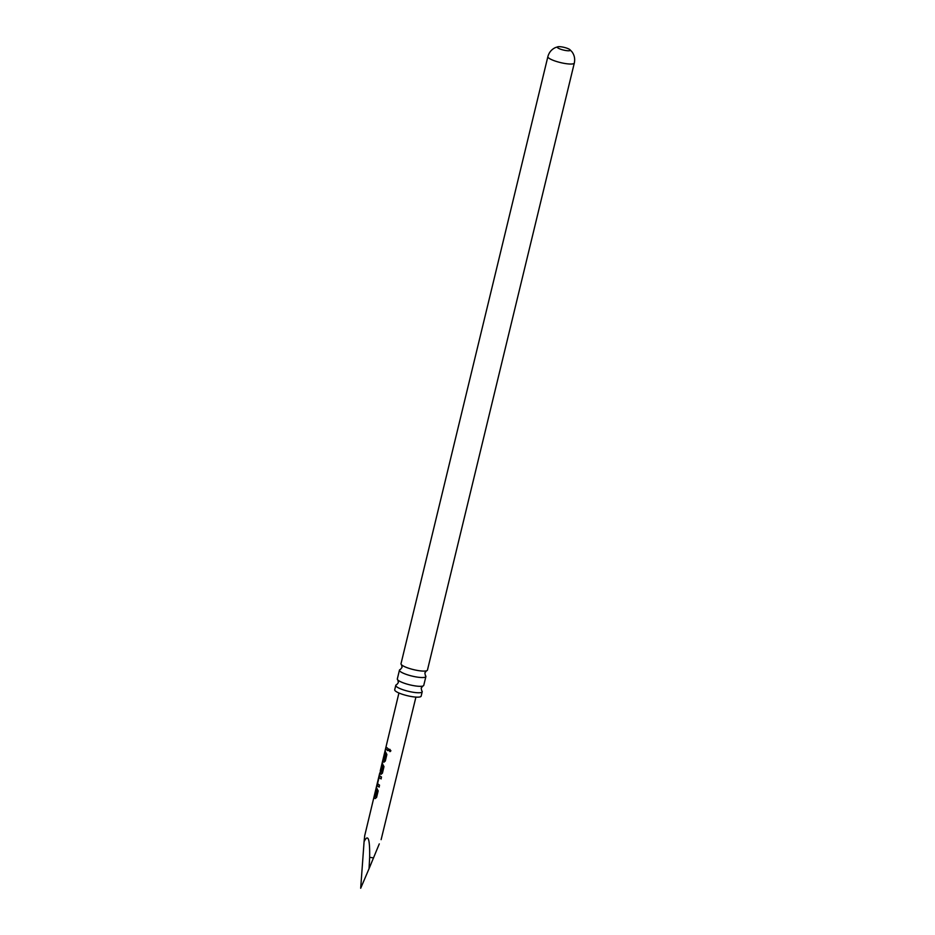 <?xml version="1.0" encoding="UTF-8"?>
<svg xmlns="http://www.w3.org/2000/svg" width="935" height="935" viewBox="0 0 935 935"><rect width="100%" height="100%" fill="white"/><g stroke="black" fill="none" stroke-linecap="round" stroke-linejoin="round"><path stroke-width="1.4" d="M390.912 750.817L390 751.635L388.808 750.057L389.72 749.239L390.912 750.817M390.047 751.623L388.972 750.045L389.766 749.239M426.465 670.827A13.604 2.805 13.6 0 0 427.447 670.103L574.312 63.042A13.604 2.805 13.6 0 1 563.302 63.194A13.604 2.805 13.6 0 1 548.822 58.087A13.604 2.805 13.6 0 1 547.875 56.638L401.01 663.71A13.604 2.805 13.6 0 0 401.559 664.808A13.604 2.805 13.6 0 0 401.957 665.147A13.604 2.805 13.6 0 0 414.182 669.776A13.604 2.805 13.6 0 0 426.465 670.827L424.864 672.884L425.355 675.444A13.604 2.805 -166.4 0 1 425.892 676.543A13.604 2.805 -166.4 0 1 414.871 676.695A13.604 2.805 -166.4 0 1 400.402 671.587A13.604 2.805 -166.4 0 1 399.455 670.138A13.604 2.805 -166.4 0 1 400.437 669.413L402.05 667.368L401.547 664.797M422.795 686.045L421.182 688.102L421.673 690.661A13.604 2.805 -166.4 0 1 422.211 691.76A13.604 2.805 -166.4 0 1 411.19 691.912A13.604 2.805 -166.4 0 1 396.72 686.804A13.604 2.805 -166.4 0 1 395.774 685.355A13.604 2.805 -166.4 0 1 396.756 684.63L398.368 682.585L397.866 680.025A13.604 2.805 13.6 0 0 398.275 680.364A13.604 2.805 13.6 0 0 410.5 685.004A13.604 2.805 13.6 0 0 422.784 686.056A13.604 2.805 13.6 0 0 423.765 685.32L425.892 676.543M376.314 787.34L378.172 790.87L376.595 797.391L375.122 798.583L373.918 797.356L374.362 795.486L375.438 796.643L376.992 790.531L375.87 789.21L376.314 787.34M385.033 750.98L386.868 754.498L385.313 761.02L383.853 762.224L382.637 760.985L383.081 759.115L384.168 760.284L385.699 754.159L384.589 752.839L385.033 750.98M385.991 746.995L388.247 748.783L387.791 750.641L385.536 748.865L385.991 746.995M569.801 49.567A6.662 1.379 -166.4 0 1 569.894 49.648A6.662 1.379 -166.4 0 1 570.268 50.28A6.662 1.379 -166.4 0 1 564.869 50.361A6.662 1.379 -166.4 0 1 557.774 47.849A6.662 1.379 -166.4 0 1 557.307 47.147A6.662 1.379 -166.4 0 1 557.938 46.75A6.662 1.379 -166.4 0 1 563.992 47.346A6.662 1.379 -166.4 0 1 569.801 49.567M379.739 773.035L364.708 835.703L364.077 841.71C368.074 833.529 369.933 838.718 369.652 857.278L369.056 868.662L379.283 843.884M377.424 786.066L377.237 783.495L379.411 775.664L381.492 777.008L381.036 778.867L379.026 777.593L377.518 783.717L379.528 785.143L379.084 787.001L377.424 786.066M380.825 771.878L380.381 770.639L381.316 772.205L382.847 766.081L381.983 765.274L380.428 770.183L382.31 763.533L383.981 766.618L382.427 773.151L380.954 774.355L380.159 772.415M380.335 773.946L380.136 772.871L381.036 774.355M383.899 762.235L382.637 760.985M375.169 798.583L373.918 797.356M395.774 685.355L394.71 689.749A13.604 2.805 13.6 0 0 395.657 691.199A13.604 2.805 13.6 0 0 410.138 696.306A13.604 2.805 13.6 0 0 421.147 696.143L422.211 691.76M399.455 670.138L397.328 678.927A13.604 2.805 13.6 0 0 397.866 680.025M369.056 868.662L360.688 888.25L364.077 841.71M387.99 750.653L385.536 748.865M385.804 748.923L386.248 747.053M384.168 760.284L385.921 754.183L384.589 752.839M384.846 752.897L385.29 751.039M382.894 761.043L383.338 759.185M380.896 770.709L381.714 764.842M381.971 764.9L382.567 763.579M381.316 772.205L383.081 766.104L381.983 765.274M379.271 787.013L377.261 785.716L378.804 776.962M379.061 777.02L379.657 775.699M381.235 778.867L379.026 777.593M375.438 796.643L377.214 790.554L375.87 789.21M376.127 789.269L376.571 787.399M374.175 797.415L374.619 795.545M373.591 857.839A8.403 1.73 -166.4 0 1 369.652 857.278M380.253 770.896L398.929 692.987M381.118 839.665L415.923 697.101M547.875 56.638C549.032 52.442 551.498 49.45 555.297 47.638L557.938 46.75M574.312 63.042C575.212 58.776 574.382 54.978 571.834 51.635L569.894 49.648M379.996 773.093L380.393 771.457"/></g></svg>
